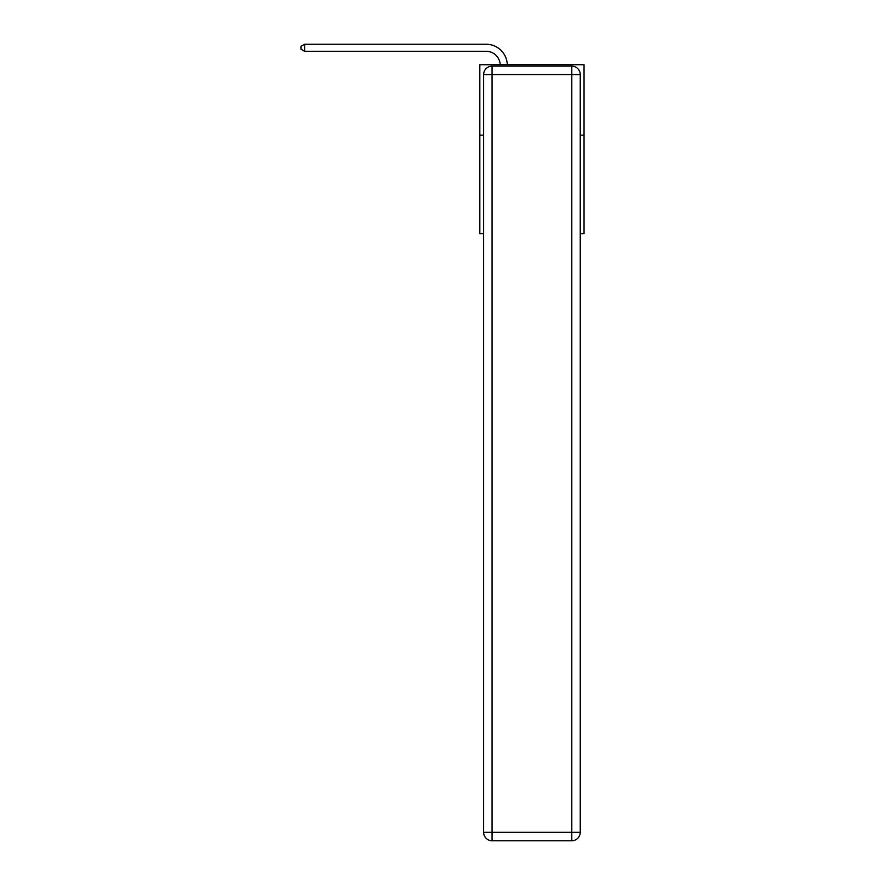 <?xml version="1.0" encoding="UTF-8"?>
<svg xmlns="http://www.w3.org/2000/svg" width="885" height="885" viewBox="0 0 885 885"><rect width="100%" height="100%" fill="white"/><g stroke="black" fill="none" stroke-linecap="round" stroke-linejoin="round"><path stroke-width="1.33" d="M483.63 135.151L479.825 135.151L479.825 64.727L584.045 64.727L584.045 233.74L580.239 233.74M479.825 135.151L479.825 233.74L483.63 233.74M584.045 135.151L580.239 135.151M500.224 64.727A14.083 14.083 0 0 0 486.164 51.297A14.083 14.083 0 0 1 500.224 64.727A14.083 14.083 0 0 0 486.164 51.297A14.083 14.083 0 0 1 500.224 64.727A14.083 14.083 0 0 0 486.164 51.297A14.083 14.083 0 0 1 500.224 64.727A14.083 14.083 0 0 0 486.164 51.297A14.083 14.083 0 0 1 500.224 64.727A14.083 14.083 0 0 0 486.164 51.297A14.083 14.083 0 0 1 500.224 64.727A14.083 14.083 0 0 0 486.164 51.297A14.083 14.083 0 0 1 500.224 64.727A14.083 14.083 0 0 0 486.164 51.297A14.083 14.083 0 0 1 500.224 64.727A14.083 14.083 0 0 0 486.164 51.297A14.083 14.083 0 0 1 500.224 64.727A14.083 14.083 0 0 0 486.164 51.297A14.083 14.083 0 0 1 500.224 64.727A14.083 14.083 0 0 0 486.164 51.297A14.083 14.083 0 0 1 500.224 64.727A14.083 14.083 0 0 0 486.164 51.297A14.083 14.083 0 0 1 500.224 64.727A14.083 14.083 0 0 0 486.164 51.297A14.083 14.083 0 0 1 500.224 64.727A14.083 14.083 0 0 0 486.164 51.297A14.083 14.083 0 0 1 500.224 64.727A14.083 14.083 0 0 0 486.164 51.297L304.617 51.297L300.955 49.184L300.955 46.363L304.617 44.25L486.164 44.25A21.129 21.129 0 0 1 507.271 64.727M492.071 66.132L571.787 66.132A8.452 8.452 0 0 1 580.239 74.583L580.239 832.298A8.452 8.452 0 0 1 571.787 840.75L492.071 840.75L492.071 832.298L571.787 832.298L571.787 74.583L492.071 74.583L492.071 832.298L483.63 832.298L483.63 74.583L492.071 74.583L492.071 66.132A8.452 8.452 0 0 0 483.63 74.583A8.452 8.452 0 0 1 492.071 66.132M483.63 832.298A8.452 8.452 0 0 0 492.071 840.75A8.452 8.452 0 0 1 483.63 832.298M304.617 44.25L486.164 44.25L304.617 44.25L486.164 44.25L304.617 44.25L486.164 44.25L304.617 44.25L486.164 44.25L304.617 44.25L486.164 44.25L304.617 44.25L486.164 44.25L304.617 44.25L486.164 44.25L304.617 44.25L486.164 44.25L304.617 44.25L486.164 44.25L304.617 44.25L486.164 44.25L304.617 44.25L486.164 44.25L304.617 44.25L486.164 44.25L304.617 44.25L486.164 44.25L304.617 44.25L304.617 51.297M571.787 840.75A8.452 8.452 0 0 0 580.239 832.298L571.787 832.298L571.787 840.75M580.239 74.583A8.452 8.452 0 0 0 571.787 66.132L571.787 74.583L580.239 74.583"/></g></svg>
